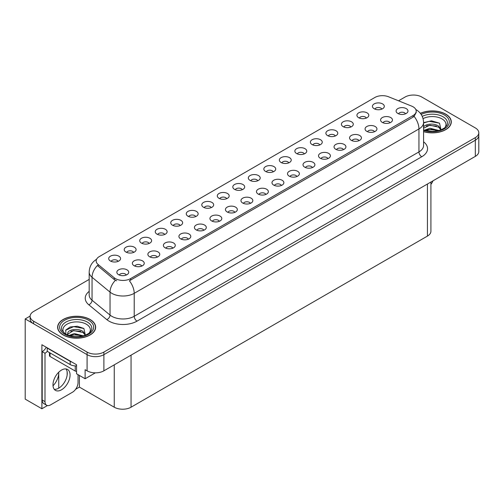 <?xml version="1.0" encoding="UTF-8"?>
<svg xmlns="http://www.w3.org/2000/svg" width="504" height="504" viewBox="0 0 504 504"><rect width="100%" height="100%" fill="white"/><g stroke="black" fill="none" stroke-linecap="round" stroke-linejoin="round"><path stroke-width="0.76" d="M180.174 225.546A3.566 2.06 0 0 0 179.216 224.545A3.566 2.06 0 0 0 175.707 224.022A3.566 2.06 0 0 0 173.219 225.546M180.898 220.343A5.941 3.427 0 0 0 173.282 219.958A5.941 3.427 0 0 0 171.316 224.223A5.941 3.427 0 0 0 172.494 225.194A5.941 3.427 0 0 0 182.076 224.223A5.941 3.427 0 0 0 180.898 220.343M381.849 109.11A3.566 2.06 0 0 0 380.892 108.108A3.566 2.06 0 0 0 377.383 107.585A3.566 2.06 0 0 0 374.894 109.11M382.574 103.906A5.941 3.427 0 0 0 374.963 103.522A5.941 3.427 0 0 0 372.991 107.787A5.941 3.427 0 0 0 374.176 108.751A5.941 3.427 0 0 0 383.752 107.787A5.941 3.427 0 0 0 382.574 103.906M374.485 131.727A3.566 2.06 0 0 0 373.527 130.725A3.566 2.06 0 0 0 370.018 130.202A3.566 2.06 0 0 0 367.529 131.727M375.209 126.523A5.941 3.427 0 0 0 367.599 126.139A5.941 3.427 0 0 0 365.627 130.404A5.941 3.427 0 0 0 366.811 131.374A5.941 3.427 0 0 0 376.387 130.404A5.941 3.427 0 0 0 375.209 126.523M195.684 216.588A3.566 2.06 0 0 0 194.733 215.586A3.566 2.06 0 0 0 191.218 215.069A3.566 2.06 0 0 0 188.735 216.588M196.409 211.384A5.941 3.427 0 0 0 188.798 211A5.941 3.427 0 0 0 186.833 215.265A5.941 3.427 0 0 0 188.011 216.235A5.941 3.427 0 0 0 197.587 215.265A5.941 3.427 0 0 0 196.409 211.384M327.946 158.596A3.566 2.06 0 0 0 326.989 157.595A3.566 2.06 0 0 0 323.48 157.072A3.566 2.06 0 0 0 320.991 158.596M328.671 153.392A5.941 3.427 0 0 0 321.054 153.008A5.941 3.427 0 0 0 319.089 157.273A5.941 3.427 0 0 0 320.267 158.243A5.941 3.427 0 0 0 329.849 157.273A5.941 3.427 0 0 0 328.671 153.392M288.767 162.849A3.566 2.06 0 0 0 287.809 161.847A3.566 2.06 0 0 0 284.3 161.324A3.566 2.06 0 0 0 281.818 162.849M289.491 157.645A5.941 3.427 0 0 0 281.881 157.261A5.941 3.427 0 0 0 279.915 161.526A5.941 3.427 0 0 0 281.093 162.496A5.941 3.427 0 0 0 290.669 161.526A5.941 3.427 0 0 0 289.491 157.645M234.864 212.335A3.566 2.06 0 0 0 233.906 211.333A3.566 2.06 0 0 0 230.397 210.817A3.566 2.06 0 0 0 227.909 212.335M235.588 207.131A5.941 3.427 0 0 0 227.972 206.747A5.941 3.427 0 0 0 226.006 211.012A5.941 3.427 0 0 0 227.184 211.982A5.941 3.427 0 0 0 236.767 211.012A5.941 3.427 0 0 0 235.588 207.131M335.311 135.979A3.566 2.06 0 0 0 334.354 134.977A3.566 2.06 0 0 0 330.844 134.455A3.566 2.06 0 0 0 328.356 135.979M336.036 130.775A5.941 3.427 0 0 0 328.419 130.391A5.941 3.427 0 0 0 326.453 134.656A5.941 3.427 0 0 0 327.631 135.626A5.941 3.427 0 0 0 337.214 134.656A5.941 3.427 0 0 0 336.036 130.775M281.402 185.466A3.566 2.06 0 0 0 280.445 184.464A3.566 2.06 0 0 0 276.935 183.941A3.566 2.06 0 0 0 274.453 185.466M282.127 180.262A5.941 3.427 0 0 0 274.516 179.878A5.941 3.427 0 0 0 272.551 184.143A5.941 3.427 0 0 0 273.729 185.113A5.941 3.427 0 0 0 283.305 184.143A5.941 3.427 0 0 0 282.127 180.262M304.284 153.89A3.566 2.06 0 0 0 303.326 152.888A3.566 2.06 0 0 0 299.817 152.372A3.566 2.06 0 0 0 297.329 153.89M305.008 148.686A5.941 3.427 0 0 0 297.392 148.302A5.941 3.427 0 0 0 295.426 152.567A5.941 3.427 0 0 0 296.604 153.537A5.941 3.427 0 0 0 306.186 152.567A5.941 3.427 0 0 0 305.008 148.686M250.375 203.383A3.566 2.06 0 0 0 249.417 202.381A3.566 2.06 0 0 0 245.908 201.858A3.566 2.06 0 0 0 243.426 203.383M251.099 198.173A5.941 3.427 0 0 0 243.489 197.795A5.941 3.427 0 0 0 241.523 202.054A5.941 3.427 0 0 0 242.701 203.024A5.941 3.427 0 0 0 252.277 202.054A5.941 3.427 0 0 0 251.099 198.173M350.822 127.021A3.566 2.06 0 0 0 349.864 126.019A3.566 2.06 0 0 0 346.355 125.496A3.566 2.06 0 0 0 343.867 127.021M351.546 121.817A5.941 3.427 0 0 0 343.936 121.433A5.941 3.427 0 0 0 341.97 125.698A5.941 3.427 0 0 0 343.148 126.668A5.941 3.427 0 0 0 352.724 125.698A5.941 3.427 0 0 0 351.546 121.817M296.919 176.513A3.566 2.06 0 0 0 295.961 175.512A3.566 2.06 0 0 0 292.452 174.989A3.566 2.06 0 0 0 289.964 176.513M297.644 171.303A5.941 3.427 0 0 0 290.027 170.925A5.941 3.427 0 0 0 288.061 175.184A5.941 3.427 0 0 0 289.239 176.154A5.941 3.427 0 0 0 298.822 175.184A5.941 3.427 0 0 0 297.644 171.303M133.629 252.416A3.566 2.06 0 0 0 132.678 251.414A3.566 2.06 0 0 0 129.163 250.891A3.566 2.06 0 0 0 126.68 252.416M134.354 247.212A5.941 3.427 0 0 0 126.743 246.828A5.941 3.427 0 0 0 124.778 251.093A5.941 3.427 0 0 0 125.956 252.063A5.941 3.427 0 0 0 135.532 251.093A5.941 3.427 0 0 0 134.354 247.212M211.201 207.635A3.566 2.06 0 0 0 210.244 206.634A3.566 2.06 0 0 0 206.734 206.111A3.566 2.06 0 0 0 204.246 207.635M211.926 202.425A5.941 3.427 0 0 0 204.309 202.047A5.941 3.427 0 0 0 202.343 206.306A5.941 3.427 0 0 0 203.522 207.276A5.941 3.427 0 0 0 213.104 206.306A5.941 3.427 0 0 0 211.926 202.425M141.781 266.081A3.566 2.06 0 0 0 140.824 265.079A3.566 2.06 0 0 0 137.315 264.556A3.566 2.06 0 0 0 134.826 266.081M142.506 260.87A5.941 3.427 0 0 0 134.896 260.492A5.941 3.427 0 0 0 132.924 264.751A5.941 3.427 0 0 0 134.102 265.721A5.941 3.427 0 0 0 143.684 264.751A5.941 3.427 0 0 0 142.506 260.87M257.739 180.766A3.566 2.06 0 0 0 256.782 179.758A3.566 2.06 0 0 0 253.273 179.241A3.566 2.06 0 0 0 250.79 180.766M258.464 175.556A5.941 3.427 0 0 0 250.853 175.178A5.941 3.427 0 0 0 248.888 179.437A5.941 3.427 0 0 0 250.066 180.407A5.941 3.427 0 0 0 259.642 179.437A5.941 3.427 0 0 0 258.464 175.556M172.809 248.163A3.566 2.06 0 0 0 171.851 247.162A3.566 2.06 0 0 0 168.342 246.639A3.566 2.06 0 0 0 165.854 248.163M173.534 242.959A5.941 3.427 0 0 0 165.917 242.575A5.941 3.427 0 0 0 163.951 246.84A5.941 3.427 0 0 0 165.129 247.811A5.941 3.427 0 0 0 174.712 246.84A5.941 3.427 0 0 0 173.534 242.959M219.347 221.294A3.566 2.06 0 0 0 218.396 220.292A3.566 2.06 0 0 0 214.88 219.769A3.566 2.06 0 0 0 212.398 221.294M220.072 216.09A5.941 3.427 0 0 0 212.461 215.706A5.941 3.427 0 0 0 210.496 219.971A5.941 3.427 0 0 0 211.674 220.941A5.941 3.427 0 0 0 221.25 219.971A5.941 3.427 0 0 0 220.072 216.09M273.256 171.807A3.566 2.06 0 0 0 272.299 170.806A3.566 2.06 0 0 0 268.789 170.283A3.566 2.06 0 0 0 266.301 171.807M273.981 166.603A5.941 3.427 0 0 0 266.364 166.219A5.941 3.427 0 0 0 264.398 170.478A5.941 3.427 0 0 0 265.577 171.448A5.941 3.427 0 0 0 275.159 170.478A5.941 3.427 0 0 0 273.981 166.603M188.32 239.211A3.566 2.06 0 0 0 187.368 238.203A3.566 2.06 0 0 0 183.853 237.686A3.566 2.06 0 0 0 181.371 239.211M189.044 234.001A5.941 3.427 0 0 0 181.434 233.623A5.941 3.427 0 0 0 179.468 237.882A5.941 3.427 0 0 0 180.646 238.852A5.941 3.427 0 0 0 190.222 237.882A5.941 3.427 0 0 0 189.044 234.001M319.794 144.938A3.566 2.06 0 0 0 318.837 143.936A3.566 2.06 0 0 0 315.328 143.413A3.566 2.06 0 0 0 312.845 144.938M320.519 139.728A5.941 3.427 0 0 0 312.908 139.35A5.941 3.427 0 0 0 310.943 143.608A5.941 3.427 0 0 0 312.121 144.579A5.941 3.427 0 0 0 321.697 143.608A5.941 3.427 0 0 0 320.519 139.728M265.892 194.424A3.566 2.06 0 0 0 264.934 193.423A3.566 2.06 0 0 0 261.425 192.9A3.566 2.06 0 0 0 258.936 194.424M266.616 189.221A5.941 3.427 0 0 0 258.999 188.836A5.941 3.427 0 0 0 257.034 193.101A5.941 3.427 0 0 0 258.212 194.072A5.941 3.427 0 0 0 267.794 193.101A5.941 3.427 0 0 0 266.616 189.221M226.712 198.677A3.566 2.06 0 0 0 225.761 197.675A3.566 2.06 0 0 0 222.245 197.152A3.566 2.06 0 0 0 219.763 198.677M227.436 193.473A5.941 3.427 0 0 0 219.826 193.089A5.941 3.427 0 0 0 217.86 197.354A5.941 3.427 0 0 0 219.038 198.324A5.941 3.427 0 0 0 228.614 197.354A5.941 3.427 0 0 0 227.436 193.473M390.001 122.768A3.566 2.06 0 0 0 389.044 121.766A3.566 2.06 0 0 0 385.529 121.25A3.566 2.06 0 0 0 383.046 122.768M390.726 117.564A5.941 3.427 0 0 0 383.109 117.18A5.941 3.427 0 0 0 381.144 121.445A5.941 3.427 0 0 0 382.322 122.415A5.941 3.427 0 0 0 391.904 121.445A5.941 3.427 0 0 0 390.726 117.564M203.837 230.252A3.566 2.06 0 0 0 202.879 229.251A3.566 2.06 0 0 0 199.37 228.728A3.566 2.06 0 0 0 196.881 230.252M204.561 225.049A5.941 3.427 0 0 0 196.944 224.664A5.941 3.427 0 0 0 194.979 228.923A5.941 3.427 0 0 0 196.157 229.893A5.941 3.427 0 0 0 205.739 228.923A5.941 3.427 0 0 0 204.561 225.049M118.119 261.374A3.566 2.06 0 0 0 117.161 260.373A3.566 2.06 0 0 0 113.652 259.85A3.566 2.06 0 0 0 111.163 261.374M118.843 256.171A5.941 3.427 0 0 0 111.233 255.786A5.941 3.427 0 0 0 109.261 260.045A5.941 3.427 0 0 0 110.439 261.015A5.941 3.427 0 0 0 120.021 260.045A5.941 3.427 0 0 0 118.843 256.171M164.657 234.505A3.566 2.06 0 0 0 163.706 233.503A3.566 2.06 0 0 0 160.19 232.98A3.566 2.06 0 0 0 157.708 234.505M165.381 229.295A5.941 3.427 0 0 0 157.771 228.917A5.941 3.427 0 0 0 155.805 233.176A5.941 3.427 0 0 0 156.983 234.146A5.941 3.427 0 0 0 166.559 233.176A5.941 3.427 0 0 0 165.381 229.295M126.265 275.033A3.566 2.06 0 0 0 125.313 274.031A3.566 2.06 0 0 0 121.798 273.514A3.566 2.06 0 0 0 119.316 275.033M126.989 269.829A5.941 3.427 0 0 0 119.379 269.445A5.941 3.427 0 0 0 117.413 273.71A5.941 3.427 0 0 0 118.591 274.68A5.941 3.427 0 0 0 128.167 273.71A5.941 3.427 0 0 0 126.989 269.829M405.512 113.816A3.566 2.06 0 0 0 404.554 112.814A3.566 2.06 0 0 0 401.045 112.291A3.566 2.06 0 0 0 398.557 113.816M406.237 108.606A5.941 3.427 0 0 0 398.626 108.228A5.941 3.427 0 0 0 396.654 112.487A5.941 3.427 0 0 0 397.839 113.457A5.941 3.427 0 0 0 407.415 112.487A5.941 3.427 0 0 0 406.237 108.606M242.229 189.718A3.566 2.06 0 0 0 241.271 188.716A3.566 2.06 0 0 0 237.762 188.194A3.566 2.06 0 0 0 235.273 189.718M242.953 184.514A5.941 3.427 0 0 0 235.337 184.13A5.941 3.427 0 0 0 233.371 188.395A5.941 3.427 0 0 0 234.549 189.365A5.941 3.427 0 0 0 244.131 188.395A5.941 3.427 0 0 0 242.953 184.514M157.292 257.122A3.566 2.06 0 0 0 156.341 256.12A3.566 2.06 0 0 0 152.825 255.597A3.566 2.06 0 0 0 150.343 257.122M158.017 251.918A5.941 3.427 0 0 0 150.406 251.534A5.941 3.427 0 0 0 148.441 255.799A5.941 3.427 0 0 0 149.619 256.769A5.941 3.427 0 0 0 159.195 255.799A5.941 3.427 0 0 0 158.017 251.918M366.339 118.068A3.566 2.06 0 0 0 365.381 117.067A3.566 2.06 0 0 0 361.872 116.544A3.566 2.06 0 0 0 359.384 118.068M367.063 112.858A5.941 3.427 0 0 0 359.446 112.48A5.941 3.427 0 0 0 357.481 116.739A5.941 3.427 0 0 0 358.659 117.709A5.941 3.427 0 0 0 368.241 116.739A5.941 3.427 0 0 0 367.063 112.858M312.43 167.555A3.566 2.06 0 0 0 311.472 166.553A3.566 2.06 0 0 0 307.963 166.03A3.566 2.06 0 0 0 305.474 167.555M313.154 162.351A5.941 3.427 0 0 0 305.544 161.967A5.941 3.427 0 0 0 303.578 166.232A5.941 3.427 0 0 0 304.756 167.196A5.941 3.427 0 0 0 314.332 166.232A5.941 3.427 0 0 0 313.154 162.351M149.146 243.457A3.566 2.06 0 0 0 148.189 242.456A3.566 2.06 0 0 0 144.68 241.939A3.566 2.06 0 0 0 142.191 243.457M149.871 238.253A5.941 3.427 0 0 0 142.26 237.869A5.941 3.427 0 0 0 140.288 242.134A5.941 3.427 0 0 0 141.466 243.104A5.941 3.427 0 0 0 151.049 242.134A5.941 3.427 0 0 0 149.871 238.253M358.974 140.685A3.566 2.06 0 0 0 358.016 139.684A3.566 2.06 0 0 0 354.507 139.161A3.566 2.06 0 0 0 352.019 140.685M359.699 135.482A5.941 3.427 0 0 0 352.082 135.097A5.941 3.427 0 0 0 350.116 139.356A5.941 3.427 0 0 0 351.294 140.326A5.941 3.427 0 0 0 360.877 139.356A5.941 3.427 0 0 0 359.699 135.482M343.457 149.644A3.566 2.06 0 0 0 342.5 148.636A3.566 2.06 0 0 0 338.99 148.119A3.566 2.06 0 0 0 336.502 149.644M344.182 144.434A5.941 3.427 0 0 0 336.571 144.049A5.941 3.427 0 0 0 334.606 148.315A5.941 3.427 0 0 0 335.784 149.285A5.941 3.427 0 0 0 345.36 148.315A5.941 3.427 0 0 0 344.182 144.434M413.072 106.798A10.691 6.174 0 0 0 411.642 106.105L388.584 96.787A10.691 6.174 0 0 0 374.888 97.474L99.307 256.58A10.691 6.174 0 0 0 96.176 260.946A10.691 6.174 0 0 0 98.11 264.487L114.257 277.798A10.691 6.174 0 0 0 130.574 278.624L413.072 115.529A10.691 6.174 0 0 0 416.203 111.163A10.691 6.174 0 0 0 413.072 106.798M30.127 316.084L25.2 318.931L87.085 354.659A11.882 6.861 0 0 0 103.887 354.659L475.322 140.219A11.882 6.861 0 0 0 478.8 135.368A11.882 6.861 0 0 1 475.322 140.219L103.887 354.659A11.882 6.861 0 0 1 87.085 354.659L33.598 323.782A11.882 6.861 0 0 1 30.12 318.931L30.12 316.342A11.882 6.861 0 0 0 33.598 321.193L87.085 352.076A11.882 6.861 0 0 0 103.887 352.076L475.322 137.63A11.882 6.861 0 0 0 478.8 132.779A11.882 6.861 0 0 0 475.322 127.928L421.835 97.052A11.882 6.861 0 0 0 405.033 97.052L398.525 100.806M413.885 95.042L412.984 95.042M47.433 405.556L41.889 408.757L41.889 344.736L76.558 364.751L76.558 373.804L85.126 378.75L85.126 369.697L87.085 370.831A11.882 6.861 0 0 0 103.887 370.831L475.322 156.385A11.882 6.861 0 0 0 478.8 151.534L478.8 132.779M95.369 372.834L85.126 378.75M41.889 408.757L25.2 399.124L25.2 318.931M430.914 182.02L430.914 231.242A11.882 6.861 180 0 1 427.436 236.093L131.053 407.207A11.882 6.861 180 0 1 114.251 407.207L79.412 387.091L79.412 375.455M67.145 375.039L67.145 371.858M79.412 387.091L75.606 389.29M53.021 385.793A12.676 7.314 120 0 0 58.748 372.834L58.351 372.601M58.748 388.162L58.748 372.834M423.587 131.657A19.007 10.975 0 0 0 451.288 121.899A19.007 10.975 0 0 0 445.719 114.137A19.007 10.975 0 0 0 420.374 113.343M90.084 319.467A19.007 10.975 0 0 0 69.369 317.085A19.007 10.975 0 0 0 57.632 327.222A19.007 10.975 0 0 0 63.202 334.984A19.007 10.975 0 0 0 83.916 337.365A19.007 10.975 0 0 0 95.653 327.222A19.007 10.975 0 0 0 90.084 319.467M416.203 111.163L416.203 112.474L414.105 116.386L413.072 117.142L129.37 280.778A13.86 8.001 60 0 1 134.215 293.334A15.838 9.148 180 0 1 111.812 293.334A15.838 9.148 180 0 1 110.036 292.118L92.049 277.282A15.838 9.148 180 0 1 89.183 272.034L89.183 294.991A15.838 9.148 0 0 0 92.049 300.239L110.036 315.076A15.838 9.148 0 0 0 111.812 316.298A15.838 9.148 0 0 0 134.215 316.298L418.95 151.906A15.838 9.148 0 0 0 423.587 145.435L423.587 122.478A15.838 9.148 180 0 1 418.95 128.948A13.86 8.001 -120 0 0 414.105 116.386M116.657 280.778L114.257 279.562L97.392 265.52A13.86 9.274 129.5 0 0 92.049 277.282L92.049 300.239A3.963 2.646 -50.5 0 1 88.805 304.781A19.801 11.434 180 0 1 89.183 291.369M89.183 279.405L33.598 311.491A11.882 6.861 0 0 0 30.12 316.342M432.949 180.848A7.919 4.574 -60 0 1 430.914 184.395M61.52 389.794A12.077 6.974 120 0 0 69.413 379.147A12.077 6.974 120 0 0 67.561 369.47A12.077 6.974 120 0 0 61.52 370.068A12.077 6.974 120 0 0 53.632 380.715A12.077 6.974 120 0 0 55.478 390.392A12.077 6.974 120 0 0 61.52 389.794M65.993 368.947A12.077 6.974 -60 0 1 66.175 378.819A12.077 6.974 -60 0 1 58.722 388.174A12.077 6.974 -60 0 1 54.243 389.296M78.044 374.661L78.044 382.549A7.919 4.574 -60 0 1 72.444 392.251L50.602 404.863A7.919 4.574 -60 0 1 46.639 405.254A7.919 4.574 -60 0 1 45.001 401.625L45.001 353.254L42.197 351.641A7.919 4.574 120 0 0 46.267 347.262M47.3 351.351A7.919 4.574 -60 0 1 45.001 353.254M46.639 405.254L43.835 403.635A7.919 4.574 -60 0 1 42.197 400.012L42.197 351.641M71.99 362.111A7.919 4.574 180 0 1 70.201 361.337L47.237 348.081A7.919 4.574 0 0 0 47.477 347.962M70.201 361.337L70.201 364.575A7.919 4.574 0 0 0 76.558 365.891M47.237 348.081L47.237 351.313L70.201 364.575M423.07 118.629A13.703 7.913 180 0 1 441.97 118.887A13.703 7.913 180 0 1 444.673 127.858M441.05 130.095L439.513 123.152L431.487 120.821L423.587 122.648M420.456 113.45A18.812 10.861 180 0 1 445.58 114.219A18.812 10.861 180 0 1 451.093 121.899A18.812 10.861 180 0 1 423.587 131.531M424.462 130.177L429.962 128.237L438.971 130.511M425.496 130.486L431.67 129.219L437.8 130.794M423.587 129.61A8.952 5.166 0 0 0 423.744 129.925M423.423 127.607C424.072 124.041 433.862 122.63 438.612 126.151L441.195 129.78M423.587 128.205L429.899 125.162L438.612 127.178L440.943 129.875M423.587 122.957L429.257 121.325L439.557 123.184M426.403 125.95L429.257 125.433L436.401 126.044M426.409 130.057L429.257 129.541L436.401 130.152M64.247 333.188A13.703 7.913 180 0 1 68.758 323.341A13.703 7.913 180 0 1 86.335 324.217A13.703 7.913 180 0 1 89.038 333.188M85.415 335.425L83.872 328.476L77.332 326.245L70.182 326.97L65.747 330.076L65.892 334.058M89.945 319.542A18.812 10.861 180 0 1 95.451 327.222A18.812 10.861 180 0 1 83.84 337.258A18.812 10.861 180 0 1 63.34 334.902A18.812 10.861 180 0 1 57.828 327.222A18.812 10.861 180 0 1 69.445 317.192A18.812 10.861 180 0 1 89.945 319.542M68.828 335.5L74.327 333.56L83.33 335.834M69.861 335.809L76.028 334.543L82.165 336.118M67.36 334.952L67.788 332.936A8.952 5.166 0 0 0 67.687 333.692A8.952 5.166 0 0 0 68.103 335.248M67.788 332.936C68.431 329.37 78.221 327.953 82.971 331.474L85.554 335.103M67.731 334.19L73.552 330.567L82.971 332.501L85.302 335.198M49.461 352.598L49.461 355.679A1.978 1.14 0 0 0 50.041 356.486L75.241 371.039A1.978 1.14 0 0 0 76.558 371.372M65.646 330.259L73.622 326.649L83.916 328.507M70.762 331.279L73.622 330.756L80.76 331.374M70.774 335.381L73.622 334.864L80.766 335.481M475.322 156.385L475.322 137.63M103.887 370.831L103.887 352.076M87.085 370.831L87.085 352.076M131.053 407.207L131.053 355.144M427.436 236.093L427.436 184.029M114.251 407.207L114.251 364.846M98.11 264.487L98.11 266.251M114.257 277.798L114.257 279.562M130.574 278.624L130.574 280.237M413.072 115.529L413.072 117.142M137.019 321.142A3.963 2.287 60 0 1 134.215 316.298L134.215 293.334L418.95 128.948L418.95 151.906A3.963 2.287 60 0 0 421.754 156.757L137.019 321.142A19.801 11.434 180 0 1 109.015 321.142A19.801 11.434 180 0 1 106.791 319.618L88.805 304.781M115.441 280.3A13.86 9.274 129.5 0 0 110.036 292.118L110.036 315.076A3.963 2.646 -50.5 0 1 106.791 319.618M423.587 141.813A19.801 11.434 180 0 1 421.754 156.757M33.598 321.193L33.598 323.782M45.001 401.625L42.197 400.012M422.245 116.38A15.177 8.763 180 0 1 443.01 116.758A15.177 8.763 180 0 1 446.916 125.263L444.553 127.953L440.943 129.875L436.949 130.958L432.293 131.368L426.334 130.7L423.587 129.862M421.174 114.446A17.029 9.834 180 0 1 444.32 114.944A17.029 9.834 180 0 1 445.725 127.928A17.029 9.834 180 0 1 423.587 130.353M62.005 330.586A15.177 8.763 180 0 1 69.023 320.702A15.177 8.763 180 0 1 87.368 322.081A15.177 8.763 180 0 1 91.274 330.586C89.781 332.06 92.068 331.871 85.302 335.204C78.164 337.472 71.593 337.1 65.589 334.076L62.005 330.586M88.685 320.273A17.029 9.834 180 0 1 88.685 334.177A17.029 9.834 180 0 1 64.6 334.177A17.029 9.834 180 0 1 64.6 320.273A17.029 9.834 180 0 1 88.685 320.273M75.241 371.039L75.241 365.898M50.041 356.486L50.041 352.932M423.587 122.478C423.322 116.783 420.821 112.512 416.077 109.67L415.813 109.519M96.692 259.226C91.955 262.067 89.454 266.339 89.183 272.034M451.093 121.899L451.093 123.48M95.451 327.222L95.451 328.803M57.828 327.222L57.828 328.803"/></g></svg>
